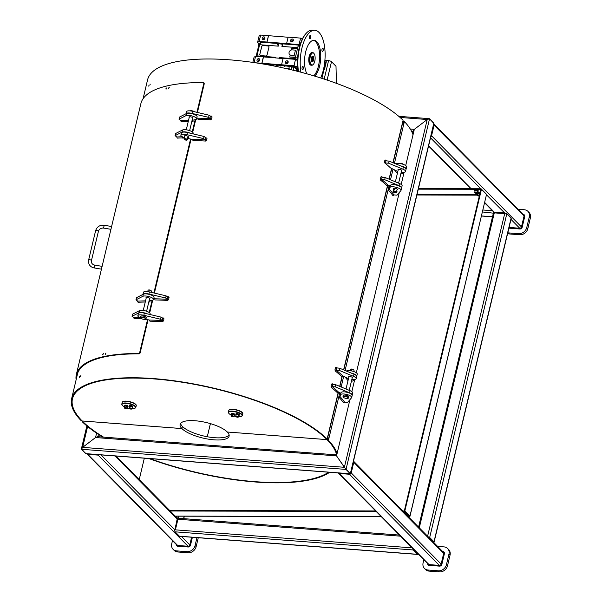 <?xml version="1.0" encoding="UTF-8"?>
<svg xmlns="http://www.w3.org/2000/svg" width="602" height="602" viewBox="0 0 602 602"><rect width="100%" height="100%" fill="white"/><g stroke="black" fill="none" stroke-linecap="round" stroke-linejoin="round"><path stroke-width="0.9" d="M433.606 124.147L433.846 123.132L429.241 118.654L427.224 119.52L414.319 129.355L413.032 131.8M412.904 131.62L411.497 131.146M336.179 454.39L336.533 455.88L335.908 454.826L97.554 436.668L95.545 437.534L82.64 447.369L81.398 448.874L85.77 453.637L86.575 453.697M98.532 433.982L97.885 436.691L97.991 436.262L98.465 436.736M98.382 436.826L95.545 437.534L96.583 433.162M97.991 436.262L98.314 436.728M412.498 133.328L413.085 130.86L414.319 129.355L427.224 119.52L429.55 118.782L346.015 469.417L336.533 455.88L344.374 467.295L350.311 473.774L346.015 469.417L81.473 449.28L82.64 447.369L95.545 437.534L336.533 455.88L349.928 399.668M429.55 118.782L433.922 123.538L350.462 473.872L86.086 453.757L81.473 449.28M86.846 453.818A1.55 1.317 -44.6 0 0 87.749 454.329L98.126 455.12A1.55 1.317 -44.6 0 0 99.24 454.758M430.746 136.872A1.55 1.317 -44.6 0 0 431.551 135.781L521.46 226.909A1.55 1.317 135.4 0 1 519.722 228.241L509.345 227.451A1.55 1.317 135.4 0 1 509.066 227.398M523.8 215.207A1.55 1.317 -44.6 0 0 523.146 214.967L522.935 214.748A1.55 1.317 135.4 0 1 523.695 215.087L433.816 123.982A1.55 1.317 -44.6 0 1 434.087 125.156L431.551 135.781M338.211 472.954A1.55 1.317 -44.6 0 0 339.114 473.465L349.491 474.256A1.55 1.317 -44.6 0 0 351.229 472.931L353.765 462.306A1.55 1.317 -44.6 0 0 353.494 461.132L443.381 552.237A1.55 1.317 135.4 0 1 443.674 553.434L444.404 553.689L441.876 564.315A2.13 1.806 135.4 0 1 439.49 566.136L429.113 565.346A2.13 1.806 135.4 0 1 427.608 563.592M324.177 79.088L328.564 60.667L324.982 60.396M328.564 60.667A2.303 0.722 13.4 0 1 331.499 61.697L327.127 80.066M336.42 83.332L336.006 66.273L331.499 61.697M178.2 518.232A1.55 0.489 -166.6 0 0 176.837 517.712M177.748 518.412L177.169 518.051M493.489 212.641A1.55 0.662 -85.6 0 1 493.286 211.603M433.591 542.319A1.55 0.489 -166.6 0 0 434.095 542.086A1.55 0.489 -166.6 0 0 433.982 541.83L429.685 537.481A1.55 0.489 -166.6 0 0 428.203 536.849M434.095 542.086L511.203 218.436A1.55 0.489 -166.6 0 0 511.09 218.18L506.794 213.823A1.55 0.489 -166.6 0 0 504.815 213.131L504.687 213.665L494.31 212.875L419.285 527.811M494.25 212.333A1.55 0.489 -166.6 0 0 493.505 212.566L418.578 527.096M433.259 541.981L428.534 537.187M412.964 548.753A1.55 0.662 94.4 0 0 413.296 549.972L417.592 554.322A1.55 0.662 94.4 0 0 417.818 554.442A1.55 0.662 94.4 0 0 418.262 554.118M417.818 554.442L179.629 536.307A1.55 0.662 -85.6 0 1 179.404 536.194L175.107 531.837A1.55 0.662 -85.6 0 1 174.873 529.813L177.184 518.969L177.921 519.233L175.393 529.858L174.873 529.813L100.948 454.886M177.44 519.059A1.55 0.662 -85.6 0 1 178.102 518.224L399.48 535.08M172.473 540.641L171.736 543.749A7.194 6.095 135.4 0 0 173.098 549.295A7.194 6.095 135.4 0 0 176.634 550.883L187.011 551.673A7.194 6.095 -44.6 0 0 195.078 545.525L196.959 537.624M198.269 537.729L196.147 546.616A7.194 6.095 -44.6 0 1 188.08 552.764L177.71 551.974A7.194 6.095 135.4 0 1 174.166 550.386L173.098 549.295M507.599 233.546A7.194 6.095 -44.6 0 0 509.39 233.96L519.767 234.75L518.691 233.666L508.321 232.876A7.194 6.095 -44.6 0 1 507.772 232.808M517.953 209.27L524.387 209.759A7.194 6.095 135.4 0 1 527.931 211.347A7.194 6.095 135.4 0 1 529.293 216.893L526.758 227.518A7.194 6.095 -44.6 0 1 518.691 233.666M527.931 211.347L529 212.431A7.194 6.095 135.4 0 1 530.362 217.977L527.834 228.602L526.758 227.518M519.767 234.75A7.194 6.095 -44.6 0 0 527.834 228.602M429.075 571.11L427.999 570.019A7.194 6.095 135.4 0 1 424.463 568.431L425.531 569.522A7.194 6.095 135.4 0 0 429.075 571.11L439.445 571.9A7.194 6.095 -44.6 0 0 447.512 565.752L450.048 555.127A7.194 6.095 135.4 0 0 448.686 549.581L447.61 548.49A7.194 6.095 135.4 0 0 444.073 546.902L437.631 546.413M423.838 559.77L423.101 562.885A7.194 6.095 135.4 0 0 424.463 568.431M427.999 570.019L438.376 570.809A7.194 6.095 -44.6 0 0 446.443 564.661L448.972 554.036A7.194 6.095 135.4 0 0 447.61 548.49M174.655 529.594L175.393 529.858M484.723 202.498L494.227 212.122L504.596 212.912L504.687 213.665M486.461 194.785L504.596 212.912M494.227 212.122L494.31 212.875M427.593 536.231L504.815 213.131M176.228 517.095L176.695 516.185M493.617 212.822L493.489 213.356M493.362 213.168L482.465 211.972M178.839 516.185L178.35 518.247L178.448 517.81L178.922 518.292M178.839 518.382L178.32 518.345M178.448 517.81L178.771 518.277M523.695 215.087A1.55 1.317 135.4 0 1 523.996 216.284L521.46 226.909L522.197 227.172L524.726 216.547A2.13 1.806 -44.6 0 0 523.273 214.432L523.033 214.417M508.901 228.075A2.13 1.806 -44.6 0 0 509.435 228.196L519.804 228.986A2.13 1.806 -44.6 0 0 522.197 227.172M339.114 473.465L429.023 564.601L439.4 565.391L439.49 566.136M351.229 472.931L441.138 564.059A1.55 1.317 135.4 0 1 439.4 565.391L349.491 474.256M441.876 564.315L441.138 564.059L443.674 553.434L353.765 462.306M443.478 552.35A1.55 1.317 135.4 0 0 442.831 552.109L442.613 551.891A1.55 1.317 135.4 0 1 443.381 552.237M429.113 565.346L429.023 564.601A1.55 1.317 135.4 0 1 428.263 564.255L338.354 473.119M442.711 551.56L442.959 551.582A2.13 1.806 135.4 0 1 444.404 553.689M87.749 454.329L177.658 545.465A1.55 1.317 135.4 0 1 176.898 545.119L86.989 453.991M177.748 546.21L177.658 545.465L188.035 546.255L188.125 547L177.748 546.21A2.13 1.806 135.4 0 1 176.243 544.456M181.405 536.442L189.773 544.923A1.55 1.317 135.4 0 1 188.035 546.255L98.126 455.12M192.392 537.277L190.51 545.179L189.773 544.923L191.609 537.217M190.51 545.179A2.13 1.806 135.4 0 1 188.125 547M402.603 123.086A1.723 0.542 13.4 0 1 403.874 123.696L404.378 121.574L403.596 121.506L403.174 123.275M339.761 392.805L328.436 440.34L327.661 440.273L328.165 438.151L328.948 438.211A1.723 0.542 -166.6 0 0 327.616 437.586M82.196 420.986L82.075 421.581L82.85 421.641A135.819 42.832 -166.6 0 0 103.529 437.12A135.819 42.832 13.4 0 1 82.196 420.986L181.917 428.579L182.406 426.449L181.902 428.564A25.179 7.939 13.4 0 1 180.103 424.455A25.179 7.939 13.4 0 1 200.714 421.423A25.179 7.939 13.4 0 1 227.293 432.018L327.029 439.626L327.533 437.503A135.819 42.832 13.4 0 1 328.165 438.151M404.378 121.574A136.684 43.103 13.4 0 1 412.98 134.652M328.436 440.34A136.684 43.103 13.4 0 1 337.045 453.411M329.685 472.299A136.684 43.103 13.4 0 1 148.822 458.536M102.709 437.06A136.684 43.103 13.4 0 1 82.075 421.581M149.883 458.611A135.819 42.832 -166.6 0 0 328.624 472.224A135.819 42.832 13.4 0 1 149.883 458.611M327.029 439.626A135.819 42.832 13.4 0 1 336.247 453.396A135.819 42.832 -166.6 0 0 327.661 440.273M210.391 423.62L207.269 436.751L210.422 423.627M340.055 396.643L339.265 396.583L339.077 397.38L340.055 396.643L340.484 394.837A5.757 1.814 13.4 0 1 346.504 394.408A5.757 1.814 13.4 0 1 351.681 397.508A5.757 1.814 13.4 0 1 351.545 397.772L347.647 402.332L344.547 402.098A137.549 43.374 -166.6 0 0 340.055 396.643L340.356 395.085L339.987 396.643M389.411 189.449L388.629 189.382L388.44 190.179L389.411 189.449L389.848 187.643A5.757 1.814 13.4 0 1 395.868 187.214A5.757 1.814 13.4 0 1 401.045 190.307A5.757 1.814 13.4 0 1 400.902 190.578L397.004 195.138L393.904 194.897A137.549 43.374 -166.6 0 0 389.411 189.449L389.78 187.892L389.351 189.442M227.308 432.033A25.179 7.939 13.4 0 1 229.106 436.141A25.179 7.939 13.4 0 1 208.495 439.174A25.179 7.939 13.4 0 1 181.917 428.579M229.129 435.028A25.179 7.939 13.4 0 1 207.321 436.759A25.179 7.939 13.4 0 1 182.429 426.457M143.08 98.705L147.573 79.848A136.684 43.103 13.4 0 1 258.619 63.27A136.684 43.103 13.4 0 1 403.077 120.249L402.971 120.859A135.819 42.832 13.4 0 1 403.596 121.506M340.423 395.093L340.988 392.715A5.757 1.814 13.4 0 1 347.008 392.286A5.757 1.814 13.4 0 1 352.185 395.386L351.681 397.508M346.368 371.043A5.757 1.814 13.4 0 1 352.825 371.231A5.757 1.814 13.4 0 1 357.249 374.128L356.745 376.258A5.757 1.814 13.4 0 1 356.7 376.385M351.297 373.097A5.757 1.814 13.4 0 1 356.745 376.258M354.044 379.516L352.712 381.081L351.478 380.991M389.78 187.892L390.352 185.514A5.757 1.814 13.4 0 1 396.372 185.085A5.757 1.814 13.4 0 1 401.549 188.185L401.045 190.307M393.685 188.893A2.017 0.632 13.4 0 1 393.648 188.328A2.017 0.632 13.4 0 1 395.469 188.328A2.017 0.632 13.4 0 1 397.26 189.118A2.017 0.632 13.4 0 1 397.343 189.209A2.017 0.632 13.4 0 1 397.049 189.698M393.738 188.291A1.874 0.587 -166.6 0 0 393.655 188.411A1.874 0.587 -166.6 0 0 393.746 188.667M395.732 163.842A5.757 1.814 13.4 0 1 402.181 164.03A5.757 1.814 13.4 0 1 406.613 166.935L406.109 169.057A5.757 1.814 13.4 0 1 406.057 169.192M400.661 165.896A5.757 1.814 13.4 0 1 406.109 169.057M403.408 172.322L402.068 173.888L400.834 173.79M344.803 396.522A2.589 0.82 13.4 0 1 347.572 397.305A2.589 0.82 13.4 0 1 348.076 398.336A2.589 0.82 13.4 0 1 345.578 398.298A2.589 0.82 13.4 0 1 343.328 397.2A2.589 0.82 13.4 0 1 344.803 396.522M343.253 397.057A2.875 0.911 13.4 0 1 343.117 396.899A2.875 0.911 13.4 0 1 343.027 396.567A2.875 0.911 13.4 0 1 344.758 396.146A2.875 0.911 13.4 0 1 348.626 397.907A2.875 0.911 13.4 0 1 348.4 398.155A2.875 0.911 13.4 0 1 348.212 398.238M343.027 396.567L343.283 395.506A2.875 0.911 13.4 0 1 345.006 395.085A2.875 0.911 13.4 0 1 348.882 396.838L348.626 397.907M353.735 371.517L354.029 370.275A1.723 0.542 -166.6 0 0 353.976 370.079A1.723 0.542 -166.6 0 0 351.703 369.222A1.723 0.542 -166.6 0 0 350.808 369.319A1.723 0.542 -166.6 0 0 350.665 369.477L350.484 370.245M353.818 369.914A1.437 0.451 -166.6 0 0 353.765 369.778A1.437 0.451 -166.6 0 0 352.516 369.169A1.437 0.451 -166.6 0 0 351.124 369.146A1.437 0.451 -166.6 0 0 351.019 369.252M403.761 164.564A2.589 0.82 -166.6 0 0 400.36 163.292A2.589 0.82 -166.6 0 0 399.028 163.435M403.543 164.481A2.875 0.911 -166.6 0 0 400.195 163.451A2.875 0.911 -166.6 0 0 399.261 163.458M393.279 191.857A1.723 0.542 13.4 0 1 393.121 191.699A1.723 0.542 13.4 0 1 393.068 191.496A1.723 0.542 13.4 0 1 394.107 191.248A1.723 0.542 13.4 0 1 396.425 192.301A1.723 0.542 13.4 0 1 396.289 192.452A1.723 0.542 13.4 0 1 396.078 192.527M394.889 189.705L394.182 189.961M395.221 192.708A1.437 0.451 13.4 0 1 393.332 191.993A1.437 0.451 13.4 0 1 394.792 191.722A1.437 0.451 13.4 0 1 395.973 192.625A1.437 0.451 13.4 0 1 395.221 192.708M351.267 370.862L350.65 370.757M350.793 370.162L351.463 370.32L351.312 370.945M394.566 189.344L394.423 189.961L393.806 189.6L394.205 189.841M394.814 189.638L394.611 189.171L394.468 189.78M394.611 189.171L393.949 188.998M396.981 191.797L396.838 192.407L396.485 192.046M327.526 437.383A1.723 0.542 -166.6 0 0 327.774 437.18A1.723 0.542 -166.6 0 0 327.638 436.894L327.134 439.016L326.359 438.963A135.819 42.832 -166.6 0 0 182.82 382.338A135.819 42.832 -166.6 0 0 72.473 398.817A135.819 42.832 -166.6 0 0 81.548 420.324L80.773 420.264A136.684 43.103 13.4 0 1 71.638 398.614A136.684 43.103 13.4 0 1 182.684 382.037A136.684 43.103 13.4 0 1 327.134 439.016M79.246 377.514L79.645 376.641L79.246 377.514M80.42 376.423L80.849 375.565L80.42 376.423M148.671 86.109L149.063 85.236L148.671 86.109M149.845 85.017L150.267 84.16L149.845 85.017M389.283 166.777A136.684 43.103 13.4 0 1 390.487 167.89L396.282 170.75A5.757 1.814 -166.6 0 0 397.854 171.397M384.678 162.879A136.684 43.103 13.4 0 1 386.108 164.03A136.684 43.103 13.4 0 1 389.298 166.792M203.83 85.552L197.426 112.454L204.274 83.686L203.83 83.354L196.922 112.333M195.725 119.565L192.7 132.259L195.725 119.565M191.067 139.13L154.39 293.084L191.06 139.13M152.697 300.195L149.672 312.897L152.69 300.195M147.528 319.67L139.656 352.712L140.1 353.043L148.032 319.767L140.552 351.184A136.684 43.103 -166.6 0 0 140.544 351.184M392.963 162.69L402.572 122.379A1.723 0.542 13.4 0 1 402.7 122.665L393.151 162.766M227.293 432.018L327.014 439.611A135.819 42.832 -166.6 0 0 183.648 382.473A135.819 42.832 -166.6 0 0 72.473 398.817A135.819 42.832 -166.6 0 0 82.181 420.971L181.902 428.564M327.014 439.611L327.518 437.488A135.819 42.832 -166.6 0 0 327.503 437.473M228.798 410.459A7.194 2.265 13.4 0 1 228.813 410.323A7.194 2.265 13.4 0 1 234.705 409.458A7.194 2.265 13.4 0 1 242.297 412.483A7.194 2.265 13.4 0 1 242.809 413.657A7.194 2.265 13.4 0 1 242.764 413.785M122.244 402.347A7.194 2.265 13.4 0 1 122.266 402.211A7.194 2.265 13.4 0 1 128.151 401.346A7.194 2.265 13.4 0 1 135.743 404.371A7.194 2.265 13.4 0 1 136.263 405.545A7.194 2.265 13.4 0 1 136.218 405.673M180.592 423.447A25.179 7.939 -166.6 0 0 182.414 426.442M402.587 122.387L402.949 120.844A135.819 42.832 -166.6 0 0 402.941 120.829M135.766 404.679A6.908 2.175 13.4 0 0 129.769 401.76A6.908 2.175 13.4 0 0 123.094 401.662A6.908 2.175 13.4 0 0 122.943 401.752A6.908 2.175 13.4 0 1 126.683 401.263A6.908 2.175 13.4 0 1 135.856 404.83A6.908 2.175 13.4 0 0 135.766 404.679L135.977 404.98A7.194 2.265 13.4 0 1 136.195 405.808L135.819 407.403A7.194 2.265 13.4 0 1 135.247 408.043A7.194 2.265 13.4 0 1 135.074 408.126M242.313 412.791A6.908 2.175 13.4 0 0 236.315 409.872A6.908 2.175 13.4 0 0 229.64 409.774A6.908 2.175 13.4 0 0 229.497 409.864A6.908 2.175 13.4 0 1 233.237 409.375A6.908 2.175 13.4 0 1 242.41 412.942A6.908 2.175 13.4 0 0 242.313 412.791L242.523 413.092A7.194 2.265 13.4 0 1 242.749 413.92L242.365 415.515A7.194 2.265 13.4 0 1 241.793 416.155A7.194 2.265 13.4 0 1 241.62 416.238M333.252 384.558A136.684 43.103 -166.6 0 0 332.191 383.707L331.551 384.151L331.047 386.273L332.229 386.642A137.549 43.374 13.4 0 1 338.633 392.241L340.837 393.339M352.2 395.243A5.757 1.814 -166.6 0 0 352.253 395.115A5.757 1.814 -166.6 0 0 349.589 392.828L335.329 386.883L331.446 386.582M352.253 395.115L352.757 392.993A5.757 1.814 -166.6 0 0 350.093 390.698L335.833 384.753L335.329 386.883M335.833 384.753L331.551 384.151M337.18 368.085A136.684 43.103 -166.6 0 0 336.119 367.235L335.48 367.679L334.975 369.801L336.149 370.177A137.549 43.374 13.4 0 1 342.561 375.768L346.918 377.943A5.757 1.814 -166.6 0 0 348.498 378.598M351.854 379.395A5.757 1.814 -166.6 0 0 356.173 378.65A5.757 1.814 -166.6 0 0 353.517 376.355L339.25 370.411L335.367 370.117M356.173 378.65L356.677 376.521A5.757 1.814 -166.6 0 0 354.021 374.233L339.761 368.289L339.25 370.411M339.761 368.289L335.48 367.679M348.821 377.228A2.017 0.632 13.4 0 1 348.776 376.671A2.017 0.632 13.4 0 1 350.597 376.664A2.017 0.632 13.4 0 1 352.388 377.454A2.017 0.632 13.4 0 1 352.471 377.552A2.017 0.632 13.4 0 1 352.178 378.033M348.867 376.626A1.874 0.587 -166.6 0 0 348.791 376.747A1.874 0.587 -166.6 0 0 348.874 377.002M382.616 177.364A136.684 43.103 -166.6 0 0 381.555 176.506L380.915 176.95L380.411 179.072L381.593 179.449A137.549 43.374 13.4 0 1 387.997 185.047L390.201 186.146M401.564 188.05A5.757 1.814 -166.6 0 0 401.609 187.922A5.757 1.814 -166.6 0 0 398.953 185.627L384.686 179.682L380.803 179.388M401.609 187.922L402.121 185.792A5.757 1.814 -166.6 0 0 399.457 183.505L385.197 177.56L384.686 179.682M385.197 177.56L380.915 176.95M401.218 172.202A5.757 1.814 -166.6 0 0 405.537 171.45A5.757 1.814 -166.6 0 0 402.873 169.154L388.614 163.21L384.731 162.916A136.684 43.103 -166.6 0 0 384.332 162.608L385.461 162.976L385.965 160.847L384.836 160.486L384.332 162.608M405.537 171.45L406.041 169.328A5.757 1.814 -166.6 0 0 403.378 167.032L389.118 161.088L388.614 163.21M389.118 161.088L385.957 160.847L385.476 160.042L384.836 160.486M398.185 170.035A2.017 0.632 13.4 0 1 398.14 169.471A2.017 0.632 13.4 0 1 399.961 169.471A2.017 0.632 13.4 0 1 401.752 170.253A2.017 0.632 13.4 0 1 401.835 170.351A2.017 0.632 13.4 0 1 401.542 170.833M149.665 320.068L149.906 321.197A136.684 43.103 13.4 0 1 162.472 321.686L162.307 320.565A137.549 43.374 -166.6 0 0 149.665 320.068L145.323 319.263M140.62 317.939A2.875 0.911 13.4 0 1 140.484 317.781L140.687 318.082A2.589 0.82 13.4 0 1 142.125 317.397A2.589 0.82 13.4 0 1 145.278 318.398A2.589 0.82 13.4 0 1 145.443 319.21A2.589 0.82 13.4 0 1 142.937 319.173A2.589 0.82 13.4 0 1 140.687 318.082A5.757 1.814 13.4 0 1 137.85 315.719L138.355 313.597A5.757 1.814 13.4 0 1 144.352 313.16L161.05 317.119L162.856 318.466L163.36 317.969A136.684 43.103 -166.6 0 0 162.088 317.894M137.85 315.719A5.757 1.814 13.4 0 1 143.848 315.282L160.538 319.241L161.05 317.119M160.538 319.241L162.758 320.896M154.729 298.818L154.97 299.947A136.684 43.103 13.4 0 1 167.537 300.436L167.371 299.314A137.549 43.374 -166.6 0 0 154.729 298.818L153.751 298.637M166.114 295.868L165.603 297.99L148.912 294.032A5.757 1.814 13.4 0 0 142.93 294.416L143.419 292.346A5.757 1.814 13.4 0 1 149.416 291.91L166.114 295.868L167.92 297.215L168.417 296.718A136.684 43.103 -166.6 0 0 167.153 296.643M165.603 297.99L167.823 299.645M192.7 139.431L192.941 140.559A136.684 43.103 13.4 0 1 205.508 141.056L205.342 139.927A137.549 43.374 -166.6 0 0 192.7 139.431L187.756 138.52M183.58 137.391A5.757 1.814 13.4 0 1 180.878 135.089L181.39 132.959A5.757 1.814 13.4 0 1 187.388 132.523L204.078 136.481L205.884 137.828L205.372 139.95L206.516 140.311L205.508 141.056M180.878 135.089A5.757 1.814 13.4 0 1 186.883 134.652L203.574 138.61L204.078 136.481M203.574 138.61L205.794 140.266M184.724 136.338A2.017 0.632 13.4 0 1 184.679 135.774A2.017 0.632 13.4 0 1 185.446 135.646A2.017 0.632 13.4 0 1 188.373 136.654A2.017 0.632 13.4 0 1 188.08 137.136M197.757 118.18L197.998 119.309A136.684 43.103 13.4 0 1 210.565 119.806L210.407 118.677A137.549 43.374 -166.6 0 0 197.757 118.18L196.786 118M209.142 115.23L208.638 117.36L191.948 113.402A5.757 1.814 13.4 0 0 185.958 113.786L186.447 111.709A5.757 1.814 13.4 0 1 192.452 111.272L209.142 115.23L210.948 116.585M208.638 117.36L210.858 119.015M140.484 317.781A2.875 0.911 13.4 0 1 140.394 317.45A2.875 0.911 13.4 0 1 142.523 317.073A2.875 0.911 13.4 0 1 145.579 318.134A2.875 0.911 13.4 0 1 145.993 318.782A2.875 0.911 13.4 0 1 145.767 319.037A2.875 0.911 13.4 0 1 145.571 319.12M140.394 317.45L140.65 316.389A2.875 0.911 13.4 0 1 142.779 316.005A2.875 0.911 13.4 0 1 145.834 317.073A2.875 0.911 13.4 0 1 146.248 317.721L145.993 318.782M151.215 291.91L151.388 291.157A1.723 0.542 -166.6 0 0 151.335 290.954A1.723 0.542 -166.6 0 0 151.14 290.766A1.723 0.542 -166.6 0 0 149.589 290.172A1.723 0.542 -166.6 0 0 148.167 290.202A1.723 0.542 -166.6 0 0 148.032 290.352L147.738 291.594M151.177 290.796A1.437 0.451 -166.6 0 0 151.132 290.661A1.437 0.451 -166.6 0 0 149.883 290.051A1.437 0.451 -166.6 0 0 148.491 290.029A1.437 0.451 -166.6 0 0 148.385 290.126M194.566 111.776A2.589 0.82 -166.6 0 0 194.514 111.731A2.589 0.82 -166.6 0 0 192.196 110.843A2.589 0.82 -166.6 0 0 190.059 110.881M194.153 111.679A2.875 0.911 -166.6 0 0 190.3 110.903M184.317 139.303A1.723 0.542 13.4 0 1 184.159 139.137A1.723 0.542 13.4 0 1 184.107 138.942A1.723 0.542 13.4 0 1 185.386 138.716A1.723 0.542 13.4 0 1 187.214 139.355A1.723 0.542 13.4 0 1 187.463 139.739A1.723 0.542 13.4 0 1 187.327 139.897A1.723 0.542 13.4 0 1 187.109 139.965M187.583 138.189L187.689 137.361M184.528 139.596A1.437 0.451 13.4 0 1 184.362 139.438A1.437 0.451 13.4 0 1 185.822 139.167A1.437 0.451 13.4 0 1 187.004 140.07A1.437 0.451 13.4 0 1 185.822 140.093A1.437 0.451 13.4 0 1 184.528 139.596M151.764 292.143L150.748 292.226M187.673 137.459L187.531 138.069L188.14 137.956M187.418 138.069L187.628 137.429M188.592 137.542L187.711 137.384L187.801 137.956M187.666 137.422L187.696 138.016L187.41 137.422M182.888 137.406L184.468 137.422L182.888 137.406M182.293 138.024L184.317 138.039L182.745 138.024L182.827 137.391M182.165 138.024L182.745 137.422M203.303 82.557L203.83 83.354L203.303 82.557A137.549 43.374 -166.6 0 0 140.898 103.559L76.349 374.504A137.549 43.374 -166.6 0 0 76.115 379.817M195.168 119.7L192.264 131.898M190.563 139.039L153.894 292.971M152.133 300.33L149.228 312.528M76.875 376.619A136.684 43.103 13.4 0 1 77.191 374.707A136.684 43.103 13.4 0 1 139.197 353.841L138.753 353.502A137.549 43.374 -166.6 0 0 76.349 374.504M140.1 353.043L139.197 353.841M203.747 82.888L204.274 83.686M102.656 354.33L103.378 353.577L102.776 354.887L102.656 354.33M105.207 353.765L105.944 353.02L105.327 354.322L105.207 353.765M165.941 88.697L166.656 87.945L166.054 89.246L165.941 88.697M168.485 88.125L169.23 87.388L168.613 88.682L168.485 88.125M138.753 353.502L139.656 352.712M147.309 313.86A5.757 1.814 -166.6 0 0 138.911 312.799L132.034 316.298L133.81 317.623A138.407 43.645 13.4 0 1 139.25 317.397M149.973 314.492L150.124 313.868A5.757 1.814 -166.6 0 0 145.925 311.038A5.757 1.814 -166.6 0 0 139.423 310.67L132.545 314.169L132.034 316.298M149.085 300.842A138.407 43.645 13.4 0 1 149.793 300.842L152.389 300.278A5.757 1.814 -166.6 0 0 153.54 299.525A5.757 1.814 -166.6 0 0 149.341 296.688A5.757 1.814 -166.6 0 0 142.84 296.327L135.962 299.826L137.73 301.15A138.407 43.645 13.4 0 1 145.526 300.872M153.54 299.525L154.044 297.403A5.757 1.814 -166.6 0 0 149.845 294.566A5.757 1.814 -166.6 0 0 143.344 294.205L136.466 297.704L135.962 299.826M146.181 298.11A2.017 0.632 13.4 0 1 146.143 297.546A2.017 0.632 13.4 0 1 146.903 297.418A2.017 0.632 13.4 0 1 149.838 298.426A2.017 0.632 13.4 0 1 149.544 298.908M190.345 133.223A5.757 1.814 -166.6 0 0 181.947 132.162L175.069 135.661L176.837 136.985A138.407 43.645 13.4 0 1 182.286 136.759M193.009 133.855L193.152 133.238A5.757 1.814 -166.6 0 0 188.96 130.401A5.757 1.814 -166.6 0 0 182.451 130.04L175.573 133.539L175.069 135.661M192.113 120.204A138.407 43.645 13.4 0 1 192.821 120.204L195.417 119.647A5.757 1.814 -166.6 0 0 196.568 118.895A5.757 1.814 -166.6 0 0 192.377 116.058A5.757 1.814 -166.6 0 0 185.867 115.697L178.997 119.196L180.766 120.52A138.407 43.645 13.4 0 1 188.561 120.242M196.568 118.895L197.08 116.765A5.757 1.814 -166.6 0 0 192.881 113.936A5.757 1.814 -166.6 0 0 186.379 113.567L179.501 117.066L178.997 119.196M189.216 117.48A2.017 0.632 13.4 0 1 189.171 116.916A2.017 0.632 13.4 0 1 189.939 116.788A2.017 0.632 13.4 0 1 192.873 117.796A2.017 0.632 13.4 0 1 192.58 118.278M189.261 116.871A1.874 0.587 -166.6 0 0 189.186 116.991A1.874 0.587 -166.6 0 0 189.269 117.247M122.161 405.048A7.194 2.265 13.4 0 1 122.04 404.898A7.194 2.265 13.4 0 1 121.822 404.07A7.194 2.265 13.4 0 1 126.134 403.016A7.194 2.265 13.4 0 1 135.819 407.403M121.822 404.07L122.198 402.475A7.194 2.265 13.4 0 1 122.77 401.835A7.194 2.265 13.4 0 1 126.51 401.421A7.194 2.265 13.4 0 1 135.977 404.98M124.682 406.907A6.908 2.175 13.4 0 1 122.53 405.53A6.908 2.175 13.4 0 1 122.251 405.199A6.908 2.175 13.4 0 1 126.179 403.385A6.908 2.175 13.4 0 1 133.569 405.47A6.908 2.175 13.4 0 1 134.923 408.216A6.908 2.175 13.4 0 1 131.981 408.653M129.159 408.314A6.908 2.175 13.4 0 1 127.406 407.9M228.707 413.16A7.194 2.265 13.4 0 1 228.594 413.01A7.194 2.265 13.4 0 1 228.369 412.182A7.194 2.265 13.4 0 1 232.681 411.128A7.194 2.265 13.4 0 1 242.365 415.515M228.369 412.182L228.752 410.587A7.194 2.265 13.4 0 1 229.324 409.947A7.194 2.265 13.4 0 1 233.064 409.533A7.194 2.265 13.4 0 1 242.523 413.092M231.236 415.019A6.908 2.175 13.4 0 1 229.084 413.642A6.908 2.175 13.4 0 1 228.805 413.303A6.908 2.175 13.4 0 1 232.726 411.497A6.908 2.175 13.4 0 1 240.123 413.574A6.908 2.175 13.4 0 1 241.477 416.328A6.908 2.175 13.4 0 1 238.527 416.757M235.706 416.426A6.908 2.175 13.4 0 1 233.952 416.012M124.644 405.951A1.723 0.542 13.4 0 1 124.644 405.846L124.742 405.424A1.723 0.542 13.4 0 1 125.78 405.169A1.723 0.542 13.4 0 1 128.098 406.222L128 406.651A1.723 0.542 13.4 0 1 127.948 406.741M125.758 405.771L125.585 405.597A1.701 0.534 -166.6 0 0 124.667 405.853A1.723 0.542 13.4 0 1 125.675 405.597A1.723 0.542 13.4 0 1 128 406.651M231.198 414.063A1.723 0.542 13.4 0 1 231.191 413.958L231.288 413.536A1.723 0.542 13.4 0 1 232.327 413.281A1.723 0.542 13.4 0 1 234.652 414.334L234.547 414.763A1.723 0.542 13.4 0 1 234.502 414.846M232.304 413.883L232.131 413.709A1.701 0.534 -166.6 0 0 231.221 413.965A1.723 0.542 13.4 0 1 232.229 413.709A1.723 0.542 13.4 0 1 234.547 414.763M125.577 406.124L125.585 405.597M127.556 407.283A1.701 0.534 -166.6 0 0 127.872 407.065L127.97 406.643A1.701 0.534 -166.6 0 0 125.795 405.613L125.788 406.139M125.487 406.026A1.701 0.534 -166.6 0 0 124.569 406.282A1.701 0.534 -166.6 0 0 124.757 406.613M127.872 407.065A1.701 0.534 -166.6 0 0 125.69 406.041M232.131 414.236L232.131 413.709M234.103 415.395A1.701 0.534 -166.6 0 0 234.419 415.177L234.524 414.755A1.701 0.534 -166.6 0 0 232.342 413.724L232.334 414.251M232.033 414.138A1.701 0.534 -166.6 0 0 231.115 414.394A1.701 0.534 -166.6 0 0 231.303 414.725M234.419 415.177A1.701 0.534 -166.6 0 0 232.244 414.153M126.48 408.57L125.735 408.51L126.548 408.291M125.728 408.51L125.096 408.209L125.735 408.51L125.856 408.005M125.193 407.968L126.586 408.322M127.045 408.615A1.437 0.451 -166.6 0 0 127.278 408.442L126.337 408.758C124.697 408.306 124.072 407.983 124.479 407.772L124.817 406.342A1.437 0.451 13.4 0 1 125.683 406.132A1.437 0.451 13.4 0 1 127.616 407.005L127.278 408.442A1.437 0.451 -166.6 0 0 125.344 407.562A1.437 0.451 -166.6 0 0 124.479 407.772A1.437 0.451 -166.6 0 0 124.606 408.036M233.027 416.682L232.289 416.622L233.034 416.674M232.282 416.622L231.642 416.321L232.282 416.622L232.402 416.117M231.747 416.08L233.14 416.433M233.591 416.727A1.437 0.451 -166.6 0 0 233.824 416.554L232.884 416.87L231.025 415.884L231.371 414.454A1.437 0.451 13.4 0 1 232.229 414.244A1.437 0.451 13.4 0 1 234.17 415.117L233.824 416.554A1.437 0.451 -166.6 0 0 231.89 415.673A1.437 0.451 -166.6 0 0 231.025 415.884A1.437 0.451 -166.6 0 0 231.16 416.148M129.317 406.305A1.723 0.542 13.4 0 1 129.31 406.207L129.407 405.778A1.723 0.542 13.4 0 1 130.446 405.522A1.723 0.542 13.4 0 1 132.771 406.576L132.666 407.005A1.723 0.542 13.4 0 1 132.621 407.095M129.31 406.207A1.723 0.542 13.4 0 1 130.348 405.951A1.723 0.542 13.4 0 1 132.666 407.005M235.864 414.417A1.723 0.542 13.4 0 1 235.856 414.311L235.961 413.89A1.723 0.542 13.4 0 1 236.992 413.634A1.723 0.542 13.4 0 1 239.318 414.688L239.22 415.117A1.723 0.542 13.4 0 1 239.167 415.207M236.97 414.236L236.804 414.063A1.701 0.534 -166.6 0 0 235.886 414.319A1.723 0.542 13.4 0 1 236.895 414.063A1.723 0.542 13.4 0 1 239.22 415.117M130.423 406.124L130.25 405.959A1.701 0.534 -166.6 0 0 129.34 406.207L129.234 406.636A1.701 0.534 -166.6 0 0 129.422 406.975M130.25 406.478L130.25 405.959M132.222 407.637A1.701 0.534 -166.6 0 0 132.538 407.419L132.643 406.997A1.701 0.534 -166.6 0 0 130.461 405.974L130.453 406.493M130.152 406.38A1.701 0.534 -166.6 0 0 129.234 406.636M132.538 407.419A1.701 0.534 -166.6 0 0 130.356 406.395M236.797 414.59L236.804 414.063M238.768 415.749A1.701 0.534 -166.6 0 0 239.092 415.531L239.19 415.109A1.701 0.534 -166.6 0 0 237.007 414.086L237.007 414.605M236.699 414.492A1.701 0.534 -166.6 0 0 235.788 414.748A1.701 0.534 -166.6 0 0 235.969 415.087M239.092 415.531A1.701 0.534 -166.6 0 0 236.91 414.507M131.146 408.924L130.408 408.863L131.259 408.683M130.401 408.863L129.761 408.57L130.401 408.863L130.521 408.359M129.866 408.322L131.198 408.63M131.71 408.969A1.437 0.451 -166.6 0 0 131.943 408.796L131.003 409.112C129.362 408.668 128.745 408.337 129.144 408.126L129.49 406.696A1.437 0.451 13.4 0 1 130.348 406.485A1.437 0.451 13.4 0 1 132.29 407.358L131.943 408.796A1.437 0.451 -166.6 0 0 130.009 407.915A1.437 0.451 -166.6 0 0 129.144 408.126A1.437 0.451 -166.6 0 0 129.28 408.389M237.7 417.036L236.955 416.975L237.767 416.757M236.947 416.975L236.315 416.682L236.955 416.975L237.075 416.471M236.413 416.433L237.805 416.795M238.264 417.081A1.437 0.451 -166.6 0 0 238.497 416.908L237.557 417.224C235.916 416.78 235.292 416.449 235.698 416.238L236.037 414.808A1.437 0.451 13.4 0 1 236.902 414.597A1.437 0.451 13.4 0 1 238.836 415.47L238.497 416.908A1.437 0.451 -166.6 0 0 236.556 416.027A1.437 0.451 -166.6 0 0 235.698 416.238A1.437 0.451 -166.6 0 0 235.826 416.501M291.383 69.802L290.969 69.704M288.712 69.17L288.832 68.673L285.423 68.417M288.832 68.673L291.029 69.448M278.794 44.021L278.282 46.143L277.552 44.232A2.017 0.858 94.4 0 0 277.439 43.856L277.545 43.487L282.639 44.3M278.282 46.143L259.612 44.721L256.956 55.881L275.626 57.303L275.483 57.927M295.379 57.453L289.728 57.024L290.187 55.091L294.197 55.437L291.044 55.196A2.875 2.438 135.4 0 1 289.63 54.564A2.875 2.438 135.4 0 1 289.411 51.524A2.875 2.438 135.4 0 1 292.309 49.883L295.462 50.124L294.197 55.437M289.795 54.714A2.875 2.438 -44.6 0 0 289.953 54.887A2.875 2.438 -44.6 0 0 290.187 55.091M297.501 48.536L291.752 48.521L291.406 49.974M259.831 54.338L261.667 46.64A1.294 1.099 135.4 0 1 263.119 45.526L268.048 45.902A1.294 1.099 135.4 0 1 268.928 47.189L267.092 54.895A1.294 1.099 135.4 0 1 265.64 56.001L260.711 55.625A1.294 1.099 135.4 0 1 259.831 54.338L261.719 46.693A1.294 1.099 135.4 0 1 263.172 45.586L268.101 45.963A1.294 1.099 135.4 0 1 268.71 46.219M295.477 57.032L289.728 57.024M256.121 56.347L258.725 45.436M323.906 70.028L324.418 69.719L326.322 61.75L324.892 60.305M259.778 59.967L259.161 59.681M297.892 69.975L297.215 69.922L297.079 68.605L295.875 67.379A1.723 0.542 13.4 0 0 293.671 66.604L283.708 65.844A1.437 0.451 -166.6 0 1 282.496 65.565L262.833 63.955M298.103 71.45L297.561 70.908L298.028 70.938M295.251 59.327L295.221 59.026A1.723 0.737 -85.6 0 1 295.304 57.762L297.629 57.935M299.638 46.188L298.088 46.076L295.304 57.762M298.088 46.076A1.723 0.737 -85.6 0 1 298.524 45.158L299.901 45.263M299.999 44.939L298.524 45.158M285.483 65.979L284.355 66.348L283.783 65.851M281.623 65.595L280.464 66.047L279.644 65.234M277.733 65.302L276.574 65.753L275.754 64.941M273.842 65.001L272.683 65.46L271.863 64.64M288.817 68.673L289.381 66.28L288.238 66.641L287.673 66.145M259.409 59.937A9.782 4.184 94.4 0 0 259.545 60.621M282.722 45.097L282.737 44.623A2.017 0.858 -85.6 0 0 282.624 44.255L277.522 43.494M258.461 45.173L258.837 43.577L257.603 42.321L259.123 35.947L260.643 35.059L288.11 37.249M300.037 44.819L286.612 43.525L288.132 37.151L300.586 38.099L302.445 38.754M264.466 39.175L263.638 38.332M297.079 68.605L297.742 68.651M297.599 66.988L294.002 65.723L255.579 62.796M282.737 44.623L281.917 46.422L282.421 44.292M252.825 62.397L254.059 57.198L255.579 56.31L263.36 56.904L261.84 63.278M255.579 56.31L254.089 62.578M258.717 58.642A1.513 1.279 135.4 0 1 259.289 60.952A1.513 1.279 135.4 0 1 257.197 59.508A1.513 1.279 135.4 0 1 258.717 58.642M268.424 35.653L267.01 42.132L286.612 43.525M260.643 35.059L259.123 41.433L266.904 42.027M263.909 36.865A1.513 1.279 135.4 0 1 264.474 39.168A1.513 1.279 135.4 0 1 262.389 37.723A1.513 1.279 135.4 0 1 263.909 36.865M256.873 56.407L256.956 55.881M275.001 57.89L275.626 57.303M259.612 44.721L261.118 42.238L277.545 43.487M263.36 56.904L283.045 58.499M281.555 64.775L283.075 58.402L295.522 59.35L297.486 60.591M294.002 65.723L295.522 59.35M299.066 44.473L300.586 38.099M292.309 39.025A1.513 1.279 135.4 0 1 292.873 41.327A1.513 1.279 135.4 0 1 290.789 39.883A1.513 1.279 135.4 0 1 292.309 39.025M287.116 60.802A1.513 1.279 135.4 0 1 287.688 63.112A1.513 1.279 135.4 0 1 285.596 61.667A1.513 1.279 135.4 0 1 287.116 60.802M259.123 41.433L257.603 42.321M258.837 43.577L261.118 42.238M279.11 58.198L279.351 58.838M267.01 42.132L268.53 35.759M263.465 57.009L261.953 63.383M291.556 41.801A1.513 1.279 135.4 0 1 293.37 40.01M286.364 63.586A1.513 1.279 135.4 0 1 288.177 61.795M263.157 39.642A1.513 1.279 135.4 0 1 264.97 37.851M257.965 61.419A1.513 1.279 135.4 0 1 259.778 59.636M260.102 55.361A1.294 1.099 135.4 0 1 259.883 54.391M294.611 67.409L292.105 66.988A9.782 4.184 94.4 0 1 291.677 66.664L291.014 69.433M296.989 48.536L297.222 47.55L297.727 47.596M312.129 56.407A2.732 1.166 -85.6 0 1 312.649 58.973A2.732 1.166 -85.6 0 1 311.746 61.427A2.875 1.234 -85.6 0 1 311.309 58.718L311.685 57.122A2.875 1.234 -85.6 0 1 312.137 56.385A2.875 1.234 -85.6 0 1 313.747 59.056A2.875 1.234 -85.6 0 1 311.753 61.442M311.196 64.542A6.043 2.581 94.4 0 0 313.341 64.361A6.043 2.581 94.4 0 0 315.102 59.154A6.043 2.581 94.4 0 0 314.146 53.744A6.043 2.581 94.4 0 0 310.361 56.302A6.043 2.581 94.4 0 0 311.196 64.542M313.228 64.474A6.329 2.709 -85.6 0 1 313.115 64.602A6.329 2.709 -85.6 0 1 311.783 65.249A6.329 2.709 -85.6 0 1 310.873 64.783A6.329 2.709 -85.6 0 1 309.691 57.619A6.329 2.709 -85.6 0 1 312.747 52.63A6.329 2.709 -85.6 0 1 313.966 53.48A6.329 2.709 -85.6 0 1 314.056 53.616M311.708 61.374A2.732 1.166 94.4 0 0 312.182 61.675A2.732 1.166 94.4 0 0 313.559 59.041A2.732 1.166 94.4 0 0 312.604 56.227A2.732 1.166 94.4 0 0 312.077 56.453M311.783 65.249L311.008 65.197A6.329 2.709 -85.6 0 1 310.09 64.723A6.329 2.709 -85.6 0 1 308.916 57.559A6.329 2.709 -85.6 0 1 311.964 52.57L312.747 52.63M321.919 78.35L325.23 64.467A1.723 0.737 94.4 0 0 325.118 62.442L324.756 61.743M298.11 71.48A27.91 11.942 -85.6 0 1 305.771 33.787L306.433 33.072A28.776 12.311 94.4 0 0 298.479 71.57M320.723 77.967A28.776 12.311 94.4 0 0 318.977 32.403A28.776 12.311 94.4 0 0 314.838 30.281A28.776 12.311 94.4 0 0 300.88 72.202M314.838 30.281L312.506 30.1A28.776 12.311 94.4 0 0 306.433 33.072M309.729 38.588A1.58 0.677 -85.6 0 1 309.436 36.79A1.58 0.677 -85.6 0 1 310.203 35.548A1.58 0.677 -85.6 0 1 310.752 37.173A1.58 0.677 -85.6 0 1 309.962 38.701A1.58 0.677 -85.6 0 1 309.729 38.588M303.288 68.718A1.58 0.677 -85.6 0 1 302.573 69.697A1.58 0.677 -85.6 0 1 302.023 68.064A1.58 0.677 -85.6 0 1 302.814 66.536A1.58 0.677 -85.6 0 1 303.288 68.718M322.017 49.229A1.58 0.677 -85.6 0 1 322.732 48.243A1.58 0.677 -85.6 0 1 323.282 49.876A1.58 0.677 -85.6 0 1 322.491 51.403A1.58 0.677 -85.6 0 1 322.017 49.229M306.885 73.835A18.707 7.999 -85.6 0 1 305.485 52.735A18.707 7.999 -85.6 0 1 314.071 40.319A18.707 7.999 -85.6 0 1 320.746 55.512A18.707 7.999 -85.6 0 1 314.748 76.123M313.785 75.829A18.707 7.999 94.4 0 0 319.587 55.858A18.707 7.999 94.4 0 0 313.484 40.326M340.356 395.085A136.684 43.103 -166.6 0 0 339.776 394.453L339.964 393.655L340.559 394.521L339.776 394.453M339.077 397.38A136.684 43.103 13.4 0 1 343.546 402.791L344.547 402.098L343.75 402.828M340.597 394.34A136.684 43.103 -166.6 0 0 339.964 393.655M389.72 187.884A136.684 43.103 -166.6 0 0 389.133 187.26L389.321 186.462L389.915 187.327L389.133 187.26M388.44 190.179A136.684 43.103 13.4 0 1 392.903 195.597L393.904 194.897L393.106 195.635M389.961 187.147A136.684 43.103 -166.6 0 0 389.321 186.462M394.25 169.734A136.684 43.103 13.4 0 1 397.358 173.496M397.719 171.961A137.549 43.374 -166.6 0 0 397.019 171.081M386.537 160.892A136.684 43.103 -166.6 0 0 385.476 160.042M384.731 162.916L385.461 162.976M210.565 119.806L211.58 119.061L212.085 116.938L211.452 116.088A136.684 43.103 -166.6 0 0 210.188 116.013M210.407 118.677L211.452 116.088M210.429 118.699L211.58 119.061M162.472 321.686L163.481 320.941L163.985 318.819L163.36 317.969M162.314 320.565L162.849 318.466L163.985 318.819M167.537 300.436L168.545 299.691L169.049 297.569L168.417 296.718M167.379 299.314L167.913 297.215L169.049 297.569M180.698 120.468L181.104 121.642A137.549 43.374 13.4 0 1 188.291 121.378M191.85 121.341A137.549 43.374 13.4 0 1 193.084 121.333L192.821 120.204L193.084 121.333M180.766 120.513L181.104 121.642M176.77 136.932L177.176 138.114A137.549 43.374 13.4 0 1 182.195 137.903M176.837 136.985L177.176 138.114M133.742 317.57L134.148 318.744A137.549 43.374 13.4 0 1 141.161 318.488M133.81 317.615L134.148 318.744M137.662 301.098L138.069 302.279A137.549 43.374 13.4 0 1 145.255 302.016M148.814 301.971A137.549 43.374 13.4 0 1 150.056 301.971L149.793 300.842L150.056 301.971M137.565 301.519L138.069 302.279M205.884 137.828L207.02 138.189L206.516 140.311M334.975 369.801L335.231 370.952A136.684 43.103 13.4 0 1 341.597 376.513L342.561 375.768M336.119 367.235L336.661 368.048L336.104 370.17M336.149 370.177L335.231 370.952M331.047 386.273L331.311 387.425A136.684 43.103 13.4 0 1 337.669 392.986L338.633 392.241M332.191 383.707L332.733 384.52L332.176 386.642M332.229 386.642L331.311 387.425M380.411 179.072L380.667 180.224A136.684 43.103 13.4 0 1 387.033 185.785L387.997 185.047M381.555 176.506L382.097 177.319L381.54 179.441M381.593 179.449L380.667 180.224M344.886 376.935A136.684 43.103 13.4 0 1 347.994 380.697M348.362 379.162A137.549 43.374 -166.6 0 0 347.655 378.282M139.228 479.598L144.329 458.19M408.246 516.621L409.194 516.629A1.144 0.647 -89.9 0 0 409.443 516.712A1.144 0.647 -89.9 0 0 409.834 516.478L486.514 194.484L481.449 189.352L480.938 189.314L404.303 511.008L409.322 516.102L409.194 516.629L404.175 511.534L403.227 511.534M481.449 189.352L404.815 511.053L409.872 516.177M404.815 511.053L404.303 511.008M409.954 516.365L486.514 194.484M409.834 516.478L404.296 511.015L402.7 511.008M375.671 510.947L169.689 510.473M376.19 511.474L170.215 511M404.175 511.534L404.296 511.015M486.401 194.363A1.144 0.647 90.1 0 0 486.085 193.874L486.047 194.017M418.285 189.171L480.938 189.314L481.066 188.787L486.085 193.874M418.413 188.644L481.066 188.787M475.648 193.099L476.799 193.076L475.648 193.099L475.761 192.625M475.527 192.61L476.332 192.76M477.19 193.28A1.437 0.451 -166.6 0 0 477.431 193.107C477.868 193.566 477.032 193.513 474.918 192.933L474.97 191A1.437 0.451 13.4 0 1 476.001 190.811A1.437 0.451 13.4 0 1 477.521 191.316A1.437 0.451 13.4 0 1 477.77 191.669L477.431 193.107A1.437 0.451 -166.6 0 0 477.175 192.753A1.437 0.451 -166.6 0 0 475.655 192.241A1.437 0.451 -166.6 0 0 474.632 192.437A1.437 0.451 -166.6 0 0 474.76 192.7M476.453 193.25L476.551 192.858M474.903 191.278A1.701 0.534 13.4 0 1 474.715 190.939A1.701 0.534 13.4 0 1 476.491 190.811A1.701 0.534 13.4 0 1 478.018 191.729A1.701 0.534 13.4 0 1 477.702 191.948M474.715 190.939L474.82 190.518A1.701 0.534 13.4 0 1 476.596 190.39A1.701 0.534 13.4 0 1 478.123 191.301L478.018 191.729M478.101 191.398A1.723 0.542 -166.6 0 0 478.154 191.308A1.723 0.542 -166.6 0 0 476.596 190.382A1.723 0.542 -166.6 0 0 474.79 190.51A1.723 0.542 -166.6 0 0 474.797 190.616M478.154 191.308L478.251 190.887A1.723 0.542 -166.6 0 0 476.701 189.954A1.723 0.542 -166.6 0 0 474.895 190.089L474.79 190.51M478.327 195.823L479.132 195.966L478.327 195.823L478.447 195.341M478.214 195.334L479.418 195.703M479.516 195.281A1.437 0.451 -166.6 0 0 478.108 194.943A1.437 0.451 -166.6 0 0 477.311 195.161L477.657 193.724A1.437 0.451 13.4 0 1 478.455 193.505A1.437 0.451 13.4 0 1 479.862 193.844M479.23 195.575L479.139 195.974M477.589 194.002A1.701 0.534 13.4 0 1 477.401 193.663A1.701 0.534 13.4 0 1 479.877 193.754M477.401 193.663L477.506 193.242A1.701 0.534 13.4 0 1 479.982 193.332A1.723 0.542 -166.6 0 0 477.476 193.234A1.723 0.542 -166.6 0 0 477.484 193.332M480.087 192.896A1.723 0.542 -166.6 0 0 477.574 192.806L477.476 193.234M210.941 116.577L212.085 116.938M163.481 320.941L162.344 320.588M167.401 299.329L168.545 299.691M400.074 117.45L427.224 119.52L344.374 467.295L82.64 447.369L87.599 426.532M410.308 129.046L414.319 129.355L405.695 165.573M433.846 123.132L350.311 473.774L85.77 453.637M404.1 172.255L401.203 184.43M399.284 192.467L356.331 372.766M354.744 379.448L351.839 391.631M115.02 455.962L177.184 518.969M428.654 145.661L471.178 188.765M509.111 227.21L509.435 228.196M430.52 137.828L480.795 188.787M510.978 219.376L519.722 228.241L519.804 228.986M434.087 125.156L524.726 216.547M183.587 518.646L184.167 516.2M481.525 215.93L492.511 216.765M482.939 210.008L492.421 210.73M506.794 213.823L429.685 537.481M511.09 218.18L433.982 541.83M412.099 547.873L174.873 529.813M413.296 549.972L175.107 531.837M417.592 554.322L179.404 536.194M400.563 536.179L177.921 519.233M177.71 551.974L176.634 550.883M188.08 552.764L187.011 551.673M196.147 546.616L195.078 545.525M509.39 233.96L508.321 232.876M530.362 217.977L529.293 216.893M439.445 571.9L438.376 570.809M447.512 565.752L446.443 564.661M450.048 555.127L448.972 554.036M403.874 123.696L394.438 163.308M393.046 169.139L390.517 179.772M389.125 185.604L345.074 370.501M343.689 376.333L341.153 386.973M340.484 394.837L340.988 392.715M389.848 187.643L390.352 185.514M351.576 370.892L351.613 370.855C350.936 369.869 350.657 369.884 350.763 370.907M327.638 436.894L338.196 392.579M339.678 386.356L342.124 376.107M343.607 369.891L387.56 185.378M389.042 179.163L391.601 168.417M350.093 390.698L349.589 392.828M354.021 374.233L353.517 376.355M399.457 183.505L398.953 185.627M403.378 167.032L402.873 169.154M143.848 315.282L144.352 313.16M148.912 294.032L149.416 291.91M186.883 134.652L187.388 132.523M191.948 113.402L192.452 111.272M102.114 266.355L94.589 265.083L94.108 267.92L101.445 269.162M94.589 265.083C92.159 264.428 91.113 262.923 91.451 260.576A1.437 0.451 -166.6 0 0 90.157 259.801A1.437 0.451 -166.6 0 0 88.652 259.906A1.437 0.451 -166.6 0 0 88.66 260.004M91.451 260.576L98.412 231.356A1.437 0.451 -166.6 0 0 97.118 230.581A1.437 0.451 -166.6 0 0 95.613 230.686A1.437 0.451 -166.6 0 0 95.62 230.784M98.412 231.356C99.232 228.986 100.963 227.895 103.604 228.075L104.161 225.329M139.423 310.67L138.911 312.799M143.344 294.205L142.84 296.327M182.451 130.04L181.947 132.162M186.379 113.567L185.867 115.697M126.315 408.743A1.264 0.399 -166.6 0 0 126.593 408.103A1.264 0.399 -166.6 0 0 124.614 407.953A1.264 0.399 -166.6 0 0 126.315 408.743M232.861 416.855A1.264 0.399 -166.6 0 0 233.14 416.215A1.264 0.399 -166.6 0 0 231.168 416.065A1.264 0.399 -166.6 0 0 232.861 416.855M130.98 409.104A1.264 0.399 -166.6 0 0 131.259 408.457A1.264 0.399 -166.6 0 0 129.28 408.306A1.264 0.399 -166.6 0 0 130.98 409.104M237.527 417.216A1.264 0.399 -166.6 0 0 237.813 416.569A1.264 0.399 -166.6 0 0 235.833 416.418A1.264 0.399 -166.6 0 0 237.527 417.216M297.215 47.588L281.917 46.422M279.26 57.574L295.206 58.793M272.232 65.121L272.112 65.633M277.552 44.232L277.695 43.63M297.546 59.199L295.221 59.026M282.037 43.833L298.592 45.09M296.741 70.592A1.437 0.617 -85.6 0 1 296.62 68.327L296.666 68.184M293.844 67.349L293.151 70.231M291.428 69.817L292.105 66.988M273.195 65.498L272.586 64.7M272.066 64.655L272.683 65.46M277.086 65.791L276.476 64.993M275.957 64.956L276.574 65.753M280.976 66.092L280.366 65.287M279.847 65.249L280.464 66.047M284.866 66.386L284.498 65.904M283.978 65.866L284.355 66.348M288.757 66.679L288.388 66.205M287.869 66.167L288.238 66.641M287.5 61.863L287.267 63.413M286.409 63.022L287.162 63.285A0.572 0.467 142.4 0 1 287.034 63.519M286.432 63.594L286.484 62.804M294.649 66.784A11.799 5.049 94.4 0 0 296.395 69.192M296.756 68.267A1.723 0.737 94.4 0 0 296.583 70.028A1.723 0.737 94.4 0 0 297.162 70.983L296.643 68.154M416.9 194.988L477.318 195.131M175.235 516.095L381.209 516.561M477.499 194.386L417.073 194.243M474.978 192.949A1.264 0.399 -166.6 0 0 477.108 193.34A1.264 0.399 -166.6 0 0 475.881 192.497A1.264 0.399 -166.6 0 0 474.978 192.949M479.463 195.507A1.264 0.399 -166.6 0 0 477.837 195.168A1.264 0.399 -166.6 0 0 477.664 195.673A1.264 0.399 -166.6 0 0 479.312 196.139L477.311 195.161A1.437 0.451 -166.6 0 0 477.446 195.417M401.308 509.593A1.264 0.399 13.4 0 1 401.745 509.969M81.398 448.874L86.869 425.923M398.787 116.336L429.241 118.654M336.556 452.094L335.908 454.826M115.983 456.03L177.65 518.548M428.571 146.008L470.749 188.765M484.64 202.844L494.009 212.34M183.753 518.661L184.34 516.2M481.502 216.028L492.481 216.863M349.25 390.344L352.328 377.394M346.015 388.997L348.972 376.596M398.336 169.395L395.379 181.804M393.843 188.26L393.648 189.081M393.573 189.389L393.068 191.496M401.692 170.2L398.607 183.151M397.2 189.058L396.425 192.301M394.701 189.765L394.769 189.69C394.099 188.704 393.813 188.719 393.919 189.743L394.159 189.833M397.132 191.872L396.65 191.376M77.771 372.864L71.638 398.614M391.782 168.507L389.223 179.238M387.808 185.19L343.787 369.967M342.365 375.919L339.867 386.431M338.444 392.391L327.774 437.18M146.602 311.257L149.695 298.276M143.246 310.451L146.339 297.478M189.367 116.841L186.274 129.821M184.874 135.698L184.107 138.942M192.73 117.638L189.638 130.619M188.238 136.504L188.042 137.309M187.847 138.129L187.463 139.739M151.997 292.519L150.778 292.045M188.087 138.182C189.088 137.873 188.968 137.602 187.711 137.384L187.613 137.444M182.225 138.046L184.31 138.061M203.626 82.662L204.07 82.993M94.108 267.92C91.557 267.408 89.811 265.994 88.863 263.661L88.652 259.906L95.613 230.686C96.982 226.721 99.804 224.9 104.086 225.238L111.611 226.51M110.941 229.317L103.604 228.075M124.569 406.282L124.667 405.853M231.115 414.394L231.221 413.965M235.788 414.748L235.886 414.319M271.178 65.452L271.321 64.835M294.235 66.687L296.387 69.283M297.681 71.021L297.162 70.983M409.443 516.712L408.329 516.712M381.292 516.651L175.317 516.177M401.888 510.18L401.286 509.57"/></g></svg>
